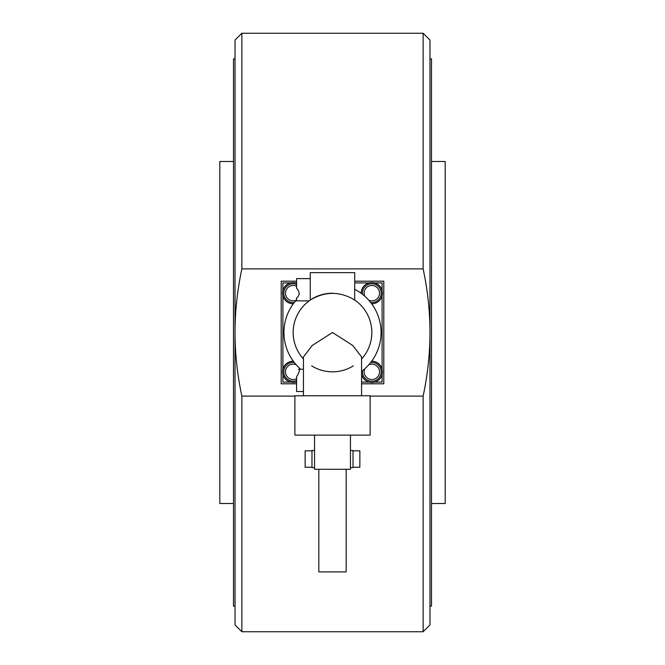 <?xml version="1.0" encoding="UTF-8"?>
<svg xmlns="http://www.w3.org/2000/svg" width="665" height="665" viewBox="0 0 665 665"><rect width="100%" height="100%" fill="white"/><g stroke="black" fill="none" stroke-linecap="round" stroke-linejoin="round"><path stroke-width="1" d="M294.878 396.116L241.869 396.116C237.305 374.661 235.019 353.456 235.028 332.5C235.019 311.544 237.305 290.339 241.869 268.884L423.131 268.884C427.695 290.339 429.981 311.544 429.972 332.5L429.972 624.909L429.972 332.5C429.981 353.456 427.695 374.661 423.131 396.116L370.122 396.116M235.028 606.098L233.49 606.098L233.49 58.902L235.028 58.902L235.028 40.091L235.028 624.909L241.869 631.75L241.869 396.116M235.028 58.902L235.028 624.909M241.869 268.884L241.869 33.25L423.131 33.25L423.131 268.884M423.131 396.116L423.131 631.75L429.972 624.909M429.972 332.5L429.972 40.091L429.972 332.5M431.51 503.496L445.193 503.496L445.193 161.504L431.51 161.504M429.972 606.098L431.51 606.098L431.51 58.902L429.972 58.902M233.49 161.504L219.807 161.504L219.807 503.496L233.49 503.496M296.59 383.796L281.204 383.796L281.204 281.204L296.59 281.204M354.728 281.204L383.796 281.204L383.796 383.796L361.569 383.796M296.59 381.868A10.598 10.598 0 0 1 282.567 371.826A10.598 10.598 0 0 1 293.348 361.228M371.652 361.228A10.598 10.598 0 0 1 382.433 371.826A10.598 10.598 0 0 1 361.569 374.503M361.228 293.348A10.598 10.598 0 0 1 371.826 282.567A10.598 10.598 0 0 1 382.433 293.174A10.598 10.598 0 0 1 371.652 303.772M293.348 303.772A10.598 10.598 0 0 1 282.567 293.174A10.598 10.598 0 0 1 296.59 283.132M370.696 302.509A9.401 9.401 0 0 0 381.236 293.174A9.401 9.401 0 0 0 371.826 283.764A9.401 9.401 0 0 0 362.492 294.304M293.174 283.764A9.401 9.401 0 0 1 296.59 284.412A9.401 9.401 0 0 0 283.764 293.174A9.401 9.401 0 0 0 294.304 302.509A9.401 9.401 0 0 1 293.174 302.575M293.174 362.425A9.401 9.401 0 0 1 294.304 362.492A9.401 9.401 0 0 0 283.764 371.826A9.401 9.401 0 0 0 296.59 380.588A9.401 9.401 0 0 1 293.174 381.236M362.492 370.696A9.401 9.401 0 0 0 371.826 381.236A9.401 9.401 0 0 0 381.236 371.826A9.401 9.401 0 0 0 370.696 362.492M300.771 369.266A48.562 48.562 0 0 1 296.59 299.807M303.431 395.766L303.431 356.922L312.209 345.509L332.5 332.5L352.791 345.509L361.569 356.922L361.569 395.766M314.545 435.101L294.878 435.101L294.878 395.766L370.122 395.766L370.122 435.101L350.455 435.101L350.455 469.299L314.545 469.299L314.545 435.101L350.455 435.101M318.818 469.299L318.818 571.9L346.182 571.9L346.182 469.299M311.976 450.828L305.144 450.828L305.144 467.246L311.976 467.246M353.024 450.828L359.856 450.828L359.856 467.246L353.024 467.246M311.644 365.841A39.326 39.326 0 0 0 353.356 365.841M332.5 293.174C324.096 293.34 316.69 295.634 310.272 300.056L310.272 272.65L354.728 272.65L354.661 300.006C339.89 291.179 325.11 291.179 310.339 300.006L309.134 300.863L296.59 300.863L296.59 298.078C299.94 295.243 299.94 291.968 296.59 288.261L296.59 278.635L310.272 278.635M296.59 376.739C299.341 372.358 299.998 369.865 298.577 369.266C299.998 369.865 299.341 372.358 296.59 376.739L296.59 391.494L303.431 391.494M298.577 369.266L303.431 369.266M293.174 332.5A39.326 39.326 0 0 1 310.339 300.006A39.326 39.326 0 0 0 303.431 358.992A39.326 39.326 0 0 1 293.174 332.5M371.826 332.5A39.326 39.326 0 0 1 361.569 358.992A39.326 39.326 0 0 0 354.661 300.006A39.326 39.326 0 0 1 371.826 332.5M350.455 467.586L353.024 467.586L353.024 450.488L350.455 450.488M314.545 450.488L311.976 450.488L311.976 467.586L314.545 467.586M354.728 289.325A48.562 48.562 0 0 1 361.569 371.403M290.497 282.908L282.908 282.908L282.908 290.497M282.908 295.842L282.908 369.158M282.908 374.503L282.908 382.092L290.497 382.092M382.092 374.503L382.092 382.092L374.503 382.092M369.158 382.092L361.569 382.092M296.59 382.092L295.842 382.092M382.092 369.158L382.092 295.842M382.092 290.497L382.092 282.908L374.503 282.908M295.842 282.908L296.59 282.908M354.728 282.908L369.158 282.908M371.826 302.575A9.401 9.401 0 0 0 381.236 293.174A9.401 9.401 0 0 0 371.826 283.764M364.753 296.191A7.697 7.697 0 0 1 371.826 285.476A7.697 7.697 0 0 1 379.524 293.174A7.697 7.697 0 0 1 368.809 300.248M296.191 300.248A7.697 7.697 0 0 1 285.476 293.174A7.697 7.697 0 0 1 296.59 286.274M296.59 378.726A7.697 7.697 0 0 1 285.476 371.826A7.697 7.697 0 0 1 296.191 364.753M300.248 368.809A7.697 7.697 0 0 1 300.422 369.266M371.826 381.236A9.401 9.401 0 0 0 381.236 371.826A9.401 9.401 0 0 0 371.826 362.425M368.809 364.753A7.697 7.697 0 0 1 379.524 371.826A7.697 7.697 0 0 1 371.826 379.524A7.697 7.697 0 0 1 364.753 368.809M235.028 40.091L241.869 33.25M429.972 40.091L423.131 33.25M241.869 631.75L423.131 631.75"/></g></svg>

